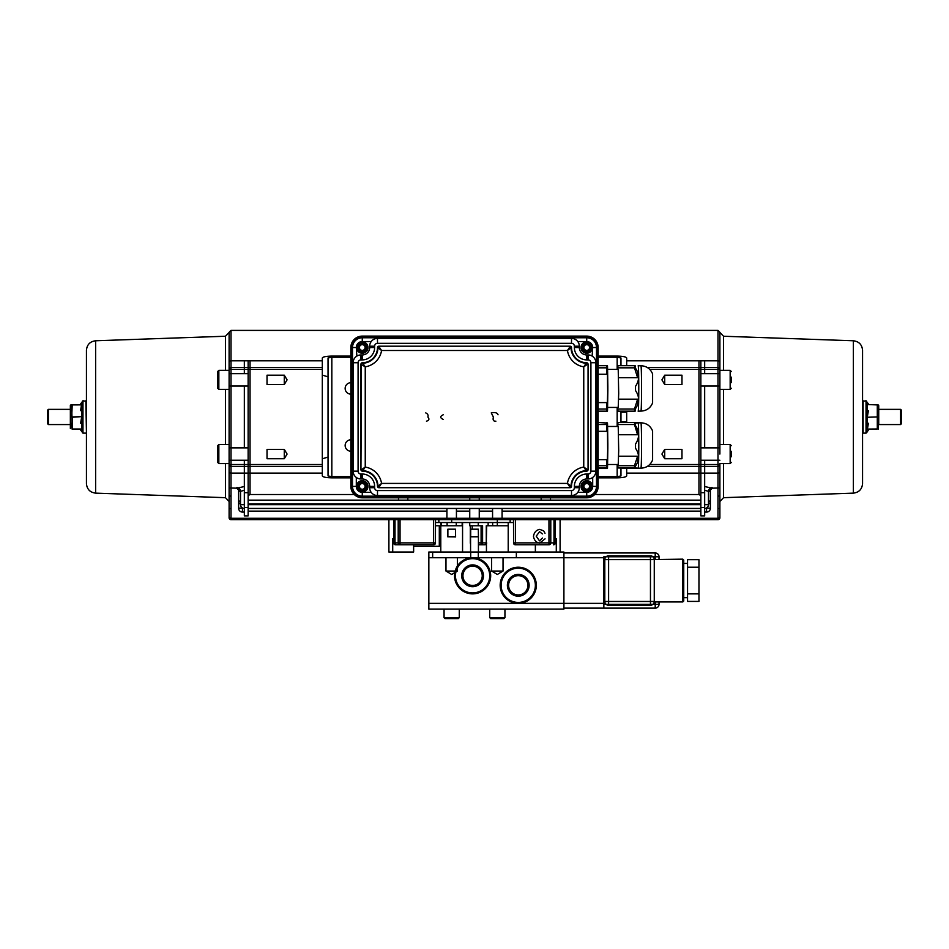 <?xml version="1.0" encoding="UTF-8"?>
<svg xmlns="http://www.w3.org/2000/svg" width="949" height="949" viewBox="0 0 949 949"><rect width="100%" height="100%" fill="white"/><g stroke="black" fill="none" stroke-linecap="round" stroke-linejoin="round"><path stroke-width="1.42" d="M536.327 585.308A18.067 18.067 0 0 1 509.222 600.954A18.067 18.067 0 0 1 509.222 569.649A18.067 18.067 0 0 1 536.327 585.308M535.366 585.308A17.118 17.118 0 0 0 509.696 570.479A17.118 17.118 0 0 0 509.696 600.136A17.118 17.118 0 0 0 535.366 585.308M489.72 575.794A17.118 17.118 0 0 0 464.037 560.966A17.118 17.118 0 0 0 464.037 590.622A17.118 17.118 0 0 0 489.72 575.794M563.908 609.08L563.908 603.374L563.908 609.08L504.939 609.08L504.939 617.645L489.72 617.645L489.72 609.08L459.28 609.08L459.28 617.645L444.061 617.645L444.061 609.08L428.841 609.08L563.908 609.08M428.841 603.374L428.841 609.08L428.841 603.374L563.908 603.374L428.841 603.374L428.841 552.021L428.841 557.727L563.908 557.727L563.908 552.021L563.908 603.374L603.849 603.374L563.908 603.374L563.908 608.131L603.849 608.131L603.849 603.374M444.061 609.08L459.28 609.08M489.72 609.08L504.939 609.08M563.908 552.021L428.841 552.021L478.426 552.021L478.426 536.802L470.574 536.802L470.574 552.021M535.366 544.785L535.366 552.021L478.426 552.021M231.01 488.023L231.01 519.672A1.898 1.898 0 0 1 229.112 517.774A1.898 1.898 0 0 0 231.01 519.672L393.657 519.672L393.657 542.887A1.898 1.898 0 0 0 395.555 544.785L400.039 544.785L395.555 544.785L395.009 542.887L398.212 542.887A1.898 1.827 90 0 0 400.039 544.785L400.039 542.887L433.586 542.887L433.586 544.785L400.039 544.785M560.1 552.021L560.1 519.672L717.99 519.672A1.898 1.898 0 0 0 719.888 517.774A1.898 1.898 0 0 1 717.99 519.672L717.99 518.273L717.99 519.672L231.01 519.672L231.01 518.273L446.92 518.273M229.112 389.375L218.839 389.375L218.839 370.347L229.112 370.347L229.112 464.512A1.898 1.898 0 0 0 231.01 466.41L231.01 330.406L229.112 332.304L229.112 369.398A1.898 1.898 0 0 1 231.01 367.5L322.316 367.5L231.01 367.5A1.898 1.898 0 0 0 229.112 369.398L229.112 501.475L229.112 487.976L236.823 488.177L244.427 486.517M647.301 367.5L717.99 367.5L647.301 367.5M229.112 517.774L231.01 518.273L231.01 466.41L322.316 466.41L231.01 466.41A1.898 1.898 0 0 1 229.112 464.512L229.112 517.774L231.01 518.273L717.99 518.273L717.99 466.41A1.898 1.898 0 0 0 719.888 464.512L719.888 517.774L717.99 518.273L719.888 517.774M704.573 486.517L712.177 488.177L719.888 487.976L719.888 501.475L719.888 464.512A1.898 1.898 0 0 1 717.99 466.41L647.301 466.41L717.99 466.41L717.99 367.5A1.898 1.898 0 0 1 719.888 369.398L719.888 379.861L719.888 370.347L730.161 370.347L730.161 389.375L719.888 389.375L719.888 379.861L719.888 454.049L719.888 416.955M229.112 370.347L229.112 362.055A1.898 1.234 180 0 1 231.01 360.822L322.316 360.822M225.447 463.563L225.447 497.679L95.624 493.136L95.624 340.774L225.447 336.243L229.112 332.435L229.112 345.946M218.839 444.535L217.701 445.686L217.701 462.424L218.839 463.563L218.839 444.535L229.112 444.535M95.624 340.774C90.025 341.486 86.964 344.653 86.442 350.276L86.442 483.634C86.964 489.257 90.025 492.424 95.624 493.136M717.99 330.406L719.888 332.304L719.888 369.398A1.898 1.898 0 0 0 717.99 367.5L717.99 330.406L231.01 330.406M723.553 463.563L723.553 497.679L853.376 493.136L853.376 340.774L723.553 336.243L719.888 332.435L719.888 345.946M731.299 456.801L731.299 451.309M853.376 340.774C858.975 341.486 862.036 344.653 862.558 350.276L862.558 483.634C862.036 489.257 858.975 492.424 853.376 493.136M393.657 538.7L392.708 538.7L392.708 552.021L388.9 552.021L388.9 519.672M392.708 552.021L413.634 552.021L413.634 544.785L417.441 544.785M543.658 530.823L545.011 533.279L543.658 530.823L539.684 529.388L543.658 530.823M542.354 533.919L539.554 531.677L536.221 536.185L539.495 540.859L542.448 538.024L539.495 540.859L536.221 536.185L539.554 531.677L542.354 533.919M545.058 538.842L539.518 543.148C536.173 542.46 534.157 540.206 533.457 536.387C534.133 532.389 536.209 530.052 539.684 529.388C536.209 530.052 534.133 532.389 533.457 536.387C534.157 540.206 536.173 542.46 539.518 543.148L545.058 538.842M435.496 525.77L439.304 525.77L439.304 546.304L413.634 546.304M80.119 404.594L82.966 400.786L86.442 401.356M81.578 429.636L81.578 404.274L80.606 410.632M81.578 429.078L81.578 417.513L80.606 423.278M81.092 429.328L72.207 429.031L81.092 429.031L72.207 429.328L80.119 429.328L82.966 433.124L82.966 400.786M81.578 416.397L81.578 404.832M81.092 404.594L72.207 404.594L81.092 404.594M72.207 404.594L81.092 404.879L71.709 404.915L72.207 429.328M70.665 410.917L72.207 404.879L71.709 416.955L81.092 416.67L72.207 417.24L72.207 429.031L70.665 422.993M70.356 405.413L70.356 428.509L70.356 405.413L71.163 404.594M862.558 394.132L862.558 439.778M876.793 429.328L867.422 429.078L877.291 428.995L877.291 404.915L868.881 404.594L866.034 400.786L862.558 401.356M867.422 404.274L867.422 416.397L868.394 410.632M867.422 404.832L867.422 429.078L868.394 423.278M867.422 417.513L867.422 429.078M867.908 404.594L876.793 404.594M878.335 410.917L877.291 416.955L878.335 422.993M877.291 416.955L867.908 417.24L877.291 416.955M877.291 404.915L877.291 428.995M878.727 424.571L878.727 405.697L878.727 409.351L900.601 409.351L900.601 424.571L878.727 424.571M900.601 424.571L901.55 423.61L901.55 410.3L900.601 409.351M70.273 424.571L48.399 424.571L48.399 409.351L70.273 409.351M48.399 409.351L47.45 410.3L47.45 423.61L48.399 424.571M218.839 370.347L217.701 371.498L217.701 388.236L218.839 389.375M731.299 382.613L731.299 377.121M626.684 411.154L626.684 422.483L626.684 411.154M626.684 475.923L626.684 468.498L626.684 475.923C626.103 477.074 622.935 477.715 617.17 477.833L598.143 477.833M626.684 357.987L626.684 365.697L626.684 357.987C626.103 356.836 622.935 356.207 617.17 356.089L617.17 369.398L617.17 357.227L620.966 357.987L620.966 365.697M620.966 421.712L626.684 421.712L626.684 412.198L620.966 412.198M322.316 357.987L322.316 475.923C322.897 477.074 326.065 477.715 331.83 477.833L331.83 356.089C326.065 356.207 322.897 356.836 322.316 357.987L322.316 375.104L328.034 376.848M331.83 356.089L350.857 356.089M577.787 341.557L586.731 341.557A5.967 5.967 0 0 1 592.698 347.524L592.129 356.089M356.871 356.089L356.302 347.524A5.967 5.967 0 0 1 362.269 341.557L371.213 341.557M598.143 356.089L617.17 356.089M350.857 476.683L331.83 476.683L328.034 475.923L328.034 357.987L331.83 357.227L350.857 357.227M598.143 357.227L617.17 357.227M592.698 477.442L592.698 486.386L596.494 486.386A9.763 9.763 0 0 1 586.731 496.161L362.269 496.161A9.763 9.763 0 0 1 352.506 486.386L352.506 347.524A9.763 9.763 0 0 1 362.269 337.761L586.731 337.761A9.763 9.763 0 0 1 596.494 347.524L596.494 374.25M597.016 422.756A25.113 0.652 -90 0 0 596.933 424.523L596.826 431.321M596.826 459.66L596.909 465.71A25.113 0.652 -90 0 0 597.004 467.94L597.016 467.952M597.016 365.697A25.113 0.652 -90 0 0 596.921 367.821L596.826 374.25M596.826 402.601L596.921 409.031A25.113 0.652 -90 0 0 597.016 411.154M598.143 347.524A11.412 11.412 0 0 0 586.731 336.112L362.269 336.112A11.412 11.412 0 0 0 350.857 347.524L350.857 486.386A11.412 11.412 0 0 0 362.269 497.798L586.731 497.798A11.412 11.412 0 0 0 598.143 486.386L598.143 347.524A11.412 11.412 0 0 0 586.731 336.112L586.731 336.29A11.234 11.234 0 0 1 597.965 347.524L598.143 347.524M371.213 492.353L362.269 492.353A5.967 5.967 0 0 1 356.302 486.386L356.302 477.442M367.975 347.524A5.706 5.706 0 0 1 362.269 353.23A5.706 5.706 0 0 1 356.563 347.524A5.706 5.706 0 0 1 362.269 341.818A5.706 5.706 0 0 1 367.975 347.524M581.025 347.524A5.706 5.706 0 0 0 586.731 353.23A5.706 5.706 0 0 0 592.437 347.524A5.706 5.706 0 0 0 586.731 341.818A5.706 5.706 0 0 0 581.025 347.524M592.698 486.386A5.967 5.967 0 0 1 586.731 492.353L586.731 497.632L362.269 497.632L362.269 496.671C356.005 495.971 352.577 492.543 351.984 486.386L351.984 347.524C352.684 341.272 356.112 337.844 362.269 337.239L586.731 337.239C592.995 337.951 596.423 341.379 597.016 347.524L597.016 486.386C596.316 492.65 592.888 496.078 586.731 496.671L362.269 496.671L362.269 492.353M356.302 486.386L351.035 486.386A11.234 11.234 0 0 0 362.269 497.632L362.269 497.798A11.412 11.412 0 0 1 350.857 486.386L350.857 347.524A11.412 11.412 0 0 1 362.269 336.112L586.731 336.29L586.731 341.557M598.143 486.386A11.412 11.412 0 0 1 586.731 497.798L586.731 497.632A11.234 11.234 0 0 0 597.965 486.386L598.143 486.386M425.745 412.898C427.785 413.871 428.485 415.235 427.869 416.991C429.6 419.031 429.126 420.431 426.457 421.178C429.126 420.431 429.6 419.031 427.869 416.991C428.485 415.235 427.785 413.871 425.745 412.898M491.25 412.898C494.939 412.103 497.205 412.72 498.035 414.772C497.205 412.72 494.939 412.103 491.25 412.898L493.397 417.086C492.638 420.051 493.468 421.415 495.888 421.178C493.468 421.415 492.638 420.051 493.397 417.086L491.25 412.898M443.325 419.434C439.885 417.916 439.85 416.362 443.242 414.772C439.85 416.362 439.885 417.916 443.325 419.434M598.143 365.697L607.467 365.697A25.113 0.652 -90 0 1 607.562 367.821L607.846 386.29A25.113 0.652 -90 0 1 607.846 390.561L607.562 409.031A25.113 0.652 -90 0 1 607.467 411.154L598.143 411.154M606.719 374.25L606.814 367.821L598.143 367.821M606.719 402.601L606.814 409.031L598.143 409.031M606.909 365.697A25.113 0.652 -90 0 0 606.814 367.821M606.814 409.031A25.113 0.652 -90 0 0 606.909 411.154M606.85 402.601L607.182 407.441L607.668 393.349L607.431 371.949L607.182 369.398L606.85 374.25M607.585 407.441L618.214 407.441L618.701 393.349L618.214 369.398L607.585 369.398M617.811 407.441L617.835 409.031A25.113 0.652 90 0 0 617.941 411.154L635.142 411.154A25.113 0.652 -90 0 0 635.237 409.031C639.59 402.827 639.685 396.67 635.522 390.561A25.113 0.652 -90 0 0 635.522 388.426A25.113 0.652 -90 0 0 635.522 386.29C639.685 380.11 639.59 373.953 635.237 367.821A25.113 0.652 -90 0 0 635.142 365.697L617.941 365.697A25.113 0.652 -90 0 0 617.835 367.821L617.811 369.398M635.142 365.697L634.584 365.697A25.113 0.652 -90 0 0 634.49 367.821L617.835 367.821M637.657 399.173A22.669 0.593 -90 0 0 637.775 404.891M638.179 411.095A22.669 0.593 -90 0 0 638.202 411.095A22.669 0.593 -90 0 0 638.772 388.426A22.669 0.593 -90 0 0 638.202 365.756A22.669 0.593 -90 0 0 638.179 365.745L640.955 365.745A22.669 0.593 90 0 1 641.548 388.426A22.669 0.593 -90 0 1 640.955 411.095L638.131 411.154M637.598 399.173L634.49 409.031A25.113 0.652 -90 0 0 634.584 411.154M634.49 367.821L637.598 377.678M634.49 409.031L617.835 409.031M637.775 371.949A22.669 0.593 -90 0 0 637.657 377.678M571.512 338.402L377.488 338.402A7.794 7.794 0 0 0 369.683 346.195L369.683 347.524A7.414 7.414 0 0 1 362.269 354.95L360.94 354.95A7.794 7.794 0 0 0 353.135 362.743L353.135 471.167A7.794 7.794 0 0 0 360.94 478.972L362.269 478.972A7.414 7.414 0 0 1 369.683 486.386L369.683 487.715A7.794 7.794 0 0 0 377.488 495.52L571.512 495.52A7.794 7.794 0 0 0 579.317 487.715L579.317 486.386A7.414 7.414 0 0 1 586.731 478.972L588.06 478.972A7.794 7.794 0 0 0 595.865 471.167L595.865 362.743A7.794 7.794 0 0 0 588.06 354.95L586.731 354.95A7.414 7.414 0 0 1 579.317 347.524L579.317 346.195A7.794 7.794 0 0 0 571.512 338.402L571.512 343.336A2.859 2.859 0 0 1 574.37 346.195L574.37 347.524A12.361 12.361 0 0 0 586.731 359.896L588.06 359.896A2.859 2.859 0 0 1 590.919 362.743L590.919 471.167A2.859 2.859 0 0 1 588.06 474.026L586.731 474.026A12.361 12.361 0 0 0 574.37 486.386L574.37 487.715A2.859 2.859 0 0 1 571.512 490.574L377.488 490.574A2.859 2.859 0 0 1 374.63 487.715L374.63 486.386A12.361 12.361 0 0 0 362.269 474.026L360.94 474.026A2.859 2.859 0 0 1 358.081 471.167L358.081 362.743A2.859 2.859 0 0 1 360.94 359.896L362.269 359.896A12.361 12.361 0 0 0 374.63 347.524L374.63 346.195A2.859 2.859 0 0 1 377.488 343.336L571.512 343.336M571.512 486.22A1.518 1.518 0 0 1 569.993 487.715L379.007 487.715A1.518 1.518 0 0 1 377.488 486.22A15.22 15.22 0 0 0 362.447 471.167A1.518 1.518 0 0 1 360.94 469.648L360.94 364.262A1.518 1.518 0 0 1 362.447 362.743A15.22 15.22 0 0 0 377.488 347.702A1.518 1.518 0 0 1 379.007 346.195L569.993 346.195A1.518 1.518 0 0 1 571.512 347.702A15.22 15.22 0 0 0 586.553 362.743A1.518 1.518 0 0 1 588.06 364.262L588.06 469.648A1.518 1.518 0 0 1 586.553 471.167A15.22 15.22 0 0 0 571.512 486.22L571.013 486.208A1.02 1.02 0 0 1 569.993 487.217L567.443 483.421A19.526 19.526 0 0 1 583.754 467.098L586.553 471.167M362.447 471.167L365.246 467.098A19.526 19.526 0 0 1 381.557 483.421L379.007 487.217A1.02 1.02 0 0 1 377.987 486.208L377.488 486.22M586.553 362.743L583.754 366.824L583.754 467.098L587.561 469.648A1.02 1.02 0 0 1 586.553 470.668A15.718 15.718 0 0 0 571.013 486.208L567.443 483.421L381.557 483.421L377.987 486.208A15.718 15.718 0 0 0 362.447 470.668A1.02 1.02 0 0 1 361.439 469.648L365.246 467.098L365.246 366.824L362.447 362.743M360.94 469.648L361.439 364.262A1.02 1.02 0 0 1 362.447 363.242A15.718 15.718 0 0 0 377.987 347.702L381.557 350.501A19.526 19.526 0 0 1 365.246 366.824L360.94 364.262M571.512 347.702L571.013 347.702A15.718 15.718 0 0 0 586.553 363.242A1.02 1.02 0 0 1 587.561 364.262L583.754 366.824A19.526 19.526 0 0 1 567.443 350.501L571.013 347.702A1.02 1.02 0 0 0 569.993 346.693L567.443 350.501L381.557 350.501L379.007 346.693A1.02 1.02 0 0 0 377.987 347.702L377.488 347.702M598.143 422.483L607.479 423.04A25.113 0.652 -90 0 1 607.574 425.271L607.846 444.013A25.113 0.652 -90 0 1 607.834 448.284L607.55 466.469A25.113 0.652 -90 0 1 607.455 468.498L598.143 468.498M606.719 431.321L606.826 424.523L598.143 424.523M606.708 459.66L606.802 465.71L598.143 465.71M606.921 422.483A25.113 0.652 -90 0 0 606.826 424.523M606.802 465.71A25.113 0.652 -90 0 0 606.897 467.94L598.143 467.94M606.85 459.66L607.182 464.512L607.668 450.656L607.443 429.268L607.182 426.469L606.85 431.321M607.574 464.512L618.214 464.512L618.701 450.656L618.214 426.469L607.597 426.469M617.811 464.512L617.823 465.71A25.113 0.652 90 0 0 617.918 467.94L635.13 468.498A25.113 0.652 -90 0 0 635.225 466.469C639.579 460.36 639.685 454.298 635.51 448.284A25.113 0.652 -90 0 0 635.522 446.149A25.113 0.652 -90 0 0 635.522 444.013C639.697 437.75 639.602 431.498 635.249 425.271A25.113 0.652 -90 0 0 635.154 423.04C639.246 422.863 639.068 422.673 634.596 422.483L617.953 422.483A25.113 0.652 -90 0 0 617.858 424.523L617.823 426.469M635.154 423.04C639.246 422.863 639.068 422.673 634.596 422.483A25.113 0.652 -90 0 0 634.501 424.523L617.858 424.523M637.598 456.244L634.466 465.71A25.113 0.652 -90 0 0 634.561 467.94L635.154 467.952M617.918 467.94L634.561 467.94C639.033 468.118 639.223 468.308 635.13 468.498M637.657 456.244A22.669 0.593 -90 0 0 637.787 462.329M638.191 422.815L640.955 422.815A22.669 0.593 90 0 1 641.548 446.089A22.669 0.593 -90 0 1 640.955 468.165L638.191 468.165A22.669 0.593 -90 0 0 638.202 468.154A22.669 0.593 -90 0 0 638.772 446.089A22.669 0.593 -90 0 0 638.202 422.827A22.669 0.593 -90 0 0 638.179 422.815L638.143 422.768M634.501 424.523L637.562 434.749M634.466 465.71L617.823 465.71M637.764 429.399A22.669 0.593 -90 0 0 637.657 434.749M592.437 486.386A5.706 5.706 0 0 1 586.731 492.092A5.706 5.706 0 0 1 581.025 486.386A5.706 5.706 0 0 1 586.731 480.68A5.706 5.706 0 0 1 592.437 486.386M367.975 486.386A5.706 5.706 0 0 1 362.269 492.092A5.706 5.706 0 0 1 356.563 486.386A5.706 5.706 0 0 1 362.269 480.68A5.706 5.706 0 0 1 367.975 486.386M588.427 484.097A2.859 2.859 0 0 0 583.896 486.066A2.859 2.859 0 0 0 587.858 489.008A2.859 2.859 0 0 0 588.427 484.097M617.17 477.833L617.17 464.512L617.17 476.683L620.966 475.923L620.966 468.498M620.966 422.483L620.966 411.154M328.034 457.062L322.316 458.806L322.316 475.923M322.316 458.806L322.316 375.104M617.17 476.683L598.143 476.683M350.857 477.833L331.83 477.833M350.857 382.72A5.706 5.706 0 0 0 345.151 388.426A5.706 5.706 0 0 0 350.857 394.132M350.857 439.778A5.706 5.706 0 0 0 345.151 445.496A5.706 5.706 0 0 0 350.857 451.202M363.906 349.861A2.859 2.859 0 0 0 363.479 344.938A2.859 2.859 0 0 0 359.422 347.773A2.859 2.859 0 0 0 363.906 349.861M359.446 486.007A2.859 2.859 0 0 0 363.348 489.032A2.859 2.859 0 0 0 364.013 484.132A2.859 2.859 0 0 0 359.446 486.007M587.467 344.772A2.859 2.859 0 0 0 583.979 348.271A2.859 2.859 0 0 0 588.748 349.54A2.859 2.859 0 0 0 587.467 344.772M428.841 557.727L603.849 557.727L563.908 557.727L563.908 552.97L603.849 552.97L563.908 552.97M603.849 557.727L603.849 608.131L563.908 608.131M659.021 601.951L659.021 604.323A3.808 3.808 0 0 1 655.213 608.131L603.849 608.131M603.849 552.97L655.213 552.97A3.808 3.808 0 0 1 659.021 556.766L659.021 559.151M650.456 555.817L608.606 555.817A3.808 3.808 0 0 0 604.798 559.625L604.798 601.476A3.808 3.808 0 0 0 608.606 605.272L650.456 605.272A3.808 3.808 0 0 0 654.264 601.476L654.264 559.625A3.808 3.808 0 0 0 650.456 555.817L650.456 559.625L682.794 559.151L682.794 601.951L683.743 601.002L683.743 560.1L682.794 559.151M682.794 601.951L654.264 601.951L654.264 592.734M654.264 568.368L654.264 559.625M687.551 597.668L687.551 559.685L698.962 559.685L698.962 601.417L687.551 601.417L687.551 597.668L683.743 597.668M444.061 617.645L445.01 618.594L458.331 618.594L459.28 617.645M489.72 617.645L490.669 618.594L503.99 618.594L504.939 617.645M490.669 575.794A18.067 18.067 0 0 1 463.563 591.441A18.067 18.067 0 0 1 463.563 560.147A18.067 18.067 0 0 1 490.669 575.794M472.602 564.904A10.89 10.89 0 0 0 461.712 575.794A10.89 10.89 0 0 0 472.602 586.684A10.89 10.89 0 0 0 483.48 575.794A10.89 10.89 0 0 0 472.602 564.904M518.249 574.418A10.89 10.89 0 0 0 507.371 585.308A10.89 10.89 0 0 0 518.249 596.186A10.89 10.89 0 0 0 529.139 585.308A10.89 10.89 0 0 0 518.249 574.418M586.731 342.957A4.567 4.567 0 0 1 591.298 347.524A4.567 4.567 0 0 1 586.731 352.091A4.567 4.567 0 0 1 582.164 347.524A4.567 4.567 0 0 1 586.731 342.957M585.747 351.201A3.808 3.808 0 0 0 590.408 346.539A3.808 3.808 0 0 0 584.038 344.843A3.808 3.808 0 0 0 585.747 351.201M362.269 481.819A4.567 4.567 0 0 1 366.836 486.386A4.567 4.567 0 0 1 362.269 490.953A4.567 4.567 0 0 1 357.702 486.386A4.567 4.567 0 0 1 362.269 481.819M366.041 486.896A3.808 3.808 0 0 0 360.822 482.875A3.808 3.808 0 0 0 359.944 489.399A3.808 3.808 0 0 0 366.041 486.896M584.465 489.447A3.808 3.808 0 0 0 590.515 486.825A3.808 3.808 0 0 0 585.225 482.899A3.808 3.808 0 0 0 584.465 489.447M586.731 481.819A4.567 4.567 0 0 1 591.298 486.386A4.567 4.567 0 0 1 586.731 490.953A4.567 4.567 0 0 1 582.164 486.386A4.567 4.567 0 0 1 586.731 481.819M360.086 344.404A3.808 3.808 0 0 0 360.656 350.976A3.808 3.808 0 0 0 366.053 347.192A3.808 3.808 0 0 0 360.086 344.404M362.269 342.957A4.567 4.567 0 0 1 366.836 347.524A4.567 4.567 0 0 1 362.269 352.091A4.567 4.567 0 0 1 357.702 347.524A4.567 4.567 0 0 1 362.269 342.957M681.975 449.375L681.975 458.723L664.727 458.723L664.727 449.375L681.975 449.375M664.727 458.723L661.916 454.049L664.727 449.375M719.888 447.869L700.86 447.869L700.86 515.876L704.668 515.876L704.668 460.229M664.727 375.187L681.975 375.187L681.975 384.547L664.727 384.547L664.727 375.187L661.916 379.861L664.727 384.547M700.86 360.822L700.86 386.041L719.888 386.041M267.025 458.723L267.025 449.375L284.273 449.375L284.273 458.723L267.025 458.723M284.273 458.723L287.084 454.049L284.273 449.375M244.332 460.229L244.332 515.876L248.14 515.876L248.14 447.869L229.112 447.869M267.025 384.547L267.025 375.187L284.273 375.187L284.273 384.547L267.025 384.547M284.273 375.187L287.084 379.861L284.273 384.547M229.112 386.041L248.14 386.041L248.14 360.822M550.515 497.798L550.515 500.135M407.845 497.798L407.845 500.135M426.682 544.785L433.586 544.785A1.898 1.827 90 0 0 435.425 542.887L435.496 519.672L393.657 519.672M548.961 544.785L515.414 544.785L515.414 542.887L548.961 542.887L548.961 544.785A1.898 1.827 -90 0 0 550.788 542.887L553.991 542.887L553.445 544.785A1.898 1.898 0 0 0 555.343 542.887L555.343 519.672L513.504 519.672L513.575 542.887A1.898 1.827 -90 0 0 515.414 544.785A1.898 1.898 0 0 1 513.504 542.887L515.414 542.887L515.414 519.672M248.14 511.12L446.92 511.12M456.433 511.12L469.743 511.12M479.257 511.12L492.567 511.12M502.08 511.12L700.86 511.12M244.332 512.069L242.434 512.069A3.808 3.808 0 0 1 238.626 508.261L238.626 488.688L238.626 503.646L240.524 503.646M704.668 512.069L706.566 512.069A3.808 3.808 0 0 0 710.374 508.261L710.374 488.688M455.603 536.92L447.738 536.802L455.603 536.92M455.473 536.719L447.869 536.719L447.869 529.186L455.473 529.186L455.603 536.802M535.366 552.021L556.292 552.021L556.292 538.7L555.343 538.7M478.308 536.719L470.692 536.719L470.692 529.186L478.308 529.186L478.426 536.802M248.14 508.45L700.86 508.45M250.038 360.822L250.038 494.524L248.14 495.615M698.962 360.822L698.962 494.524L594.738 494.524M354.262 494.524L250.038 494.524M502.08 519.672L502.08 508.45M456.433 519.672L456.433 508.45M248.14 447.869L248.14 386.041M244.332 360.822L244.332 373.681M244.332 386.041L244.332 447.869M244.332 504.654L240.524 504.654L240.524 491.38L240.524 504.654A3.808 3.808 0 0 0 244.332 508.45M236.823 487.608A3.808 3.772 180 0 1 240.524 491.38L244.332 490.218M700.86 386.041L700.86 447.869M704.668 360.822L704.668 373.681M704.668 386.041L704.668 447.869M704.668 504.654L708.476 504.654L708.476 491.38A3.808 3.772 0 0 1 712.177 487.608M708.476 504.654A3.808 3.808 0 0 1 704.668 508.45M704.668 490.218L708.476 491.38M513.575 542.887L513.504 519.672L435.496 519.672L435.425 542.887M435.496 522.531L513.504 522.531M497.323 525.77L508.213 525.77L492.65 525.77L497.323 525.77L497.323 519.672M469.802 525.77L482.59 525.77L482.59 542.887L486.279 542.887L486.279 525.77L492.65 525.77L492.65 522.531M486.683 525.77L486.279 542.887A1.898 1.495 90 0 1 484.785 544.785L478.426 544.785M440.787 522.531L440.787 525.77L462.566 525.77L462.554 552.021M508.213 522.531L508.213 552.021M454.82 572.579L451.677 574.465L445.971 571.037L455.164 571.037M456.149 571.037L457.382 571.037L457.382 567.953M503.029 571.037L497.323 574.465L491.618 571.037L503.029 571.037L503.029 557.727M456.433 518.273L469.743 518.273M479.257 518.273L492.567 518.273M502.08 518.273L717.99 518.273L717.99 488.023M626.684 360.822L717.99 360.822A1.898 1.234 -0 0 1 719.888 362.055M229.112 369.398L322.316 369.398M649.733 369.398L719.888 369.398M229.112 471.867A1.898 1.234 0 0 0 231.01 473.1L322.316 473.1M626.684 473.1L717.99 473.1A1.898 1.234 180 0 0 719.888 471.867M229.112 464.512L322.316 464.512M649.733 464.512L719.888 464.512M225.447 389.375L225.447 444.535M225.447 336.243L225.447 370.347M229.112 508.308L231.01 508.806M229.112 494.548A1.898 1.744 0 0 0 231.01 496.291M719.888 444.535L730.161 444.535L730.161 463.563L719.888 463.563M723.553 389.375L723.553 444.535M723.553 336.243L723.553 370.347M719.888 508.308L717.99 508.806M719.888 494.548A1.898 1.744 180 0 1 717.99 496.291M85.873 400.786L86.442 432.554M82.48 401.071L82.48 432.839M866.034 400.786L866.034 433.124L863.127 433.124L863.127 400.786M868.881 429.328L866.52 432.839L866.52 401.071M877.837 404.594L878.644 405.413L878.335 429.043M617.17 407.441L617.17 426.469L617.17 407.441M592.698 347.524L597.965 347.524L597.965 486.386L596.494 486.386L596.494 459.66M596.494 402.601L596.494 431.321M356.302 347.524L351.035 347.524A11.234 11.234 0 0 1 362.269 336.29L362.269 341.557M586.731 492.353L577.787 492.353M652.604 373.93L652.604 402.922L652.604 373.93C650.421 368.746 646.542 366.029 640.955 365.745M377.488 338.402L377.488 343.336M369.683 346.195L374.63 346.195M369.683 347.524L374.63 347.524M362.269 354.95L362.269 359.896M360.94 354.95L360.94 359.896M358.081 362.743L353.135 362.743M353.135 471.167L358.081 471.167M360.94 478.972L360.94 474.026M362.269 478.972L362.269 474.026M369.683 486.386L374.63 486.386M369.683 487.715L374.63 487.715M377.488 495.52L377.488 490.574M571.512 495.52L571.512 490.574M579.317 487.715L574.37 487.715M579.317 486.386L574.37 486.386M586.731 478.972L586.731 474.026M588.06 478.972L588.06 474.026M595.865 471.167L590.919 471.167M595.865 362.743L590.919 362.743M588.06 354.95L588.06 359.896M586.731 354.95L586.731 359.896M579.317 347.524L574.37 347.524M579.317 346.195L574.37 346.195M569.993 487.715L379.007 487.715M379.007 346.195L569.993 346.195M588.06 364.262L588.06 469.648M652.604 430.988L652.604 459.992L652.604 430.988C650.421 425.816 646.542 423.088 640.955 422.815M331.83 476.683L331.83 357.227M655.213 608.131L655.213 601.951M603.849 604.323L659.021 604.323M655.213 559.151L655.213 556.766L603.849 556.766M659.021 556.766L655.213 556.766L655.213 552.97M654.264 601.476L608.606 601.476L608.606 559.625L650.456 559.625L650.456 605.272M604.798 559.625L608.606 559.625L608.606 555.817M608.606 605.272L608.606 601.476L604.798 601.476M472.602 565.213A10.581 10.581 0 0 1 483.171 575.794A10.581 10.581 0 0 1 472.602 586.375A10.581 10.581 0 0 1 462.021 575.794A10.581 10.581 0 0 1 472.602 565.213M482.234 575.794A9.632 9.632 0 0 0 467.774 567.443A9.632 9.632 0 0 0 467.774 584.145A9.632 9.632 0 0 0 482.234 575.794M518.249 574.726A10.581 10.581 0 0 1 528.83 585.308A10.581 10.581 0 0 1 518.249 595.889A10.581 10.581 0 0 1 507.668 585.308A10.581 10.581 0 0 1 518.249 574.726M527.893 585.308A9.632 9.632 0 0 0 513.433 576.956A9.632 9.632 0 0 0 513.433 593.647A9.632 9.632 0 0 0 527.893 585.308M398.212 519.672L398.212 542.887L400.039 542.887L400.039 519.672M395.009 519.672L395.009 542.887L393.657 542.887A1.898 1.898 0 0 0 395.555 544.785M433.586 519.672L433.586 542.887L435.496 542.887A1.898 1.898 0 0 1 433.586 544.785M548.961 519.672L548.961 542.887L550.788 542.887L550.788 519.672M553.445 544.785A1.898 1.898 0 0 0 555.343 542.887L553.991 542.887L553.991 519.672M243.146 508.261L242.434 508.261L242.434 512.069M242.434 507.94L238.626 508.261M240.524 500.586A3.808 3.535 180 0 0 238.626 503.646M705.854 508.261L706.566 508.261L706.566 512.069M706.566 507.94L710.374 508.261M708.476 500.586A3.808 3.535 -0 0 1 710.374 503.646L708.476 503.646M700.86 504.654L248.14 504.654M700.86 500.159L248.14 500.159M700.86 503.943L248.14 503.943M248.14 492.697L244.332 492.697M248.14 507.501L244.332 507.501M700.86 507.501L704.668 507.501M700.86 492.697L704.668 492.697M451.677 519.672L451.677 522.531M438.853 519.672L438.853 522.531M510.147 519.672L510.147 522.531M488.142 522.531L488.142 525.77M478.249 522.531L478.249 525.77M481.096 525.77L481.096 542.887L482.59 542.887A1.898 1.495 -90 0 1 481.096 544.785L481.096 542.887L478.426 542.887M472.211 525.77L472.211 529.186M470.336 525.77L470.574 542.887M470.336 542.887A1.898 1.874 -90 0 0 470.574 543.801M441.178 525.77L441.178 522.531M447.098 525.77L447.098 522.531M456.255 525.77L456.255 522.531M462.163 525.77L462.163 522.531M218.839 463.563L229.112 463.563M225.447 497.679L229.112 501.475M730.161 463.563L731.299 462.424M730.161 444.535L731.299 445.686M723.553 497.679L719.888 501.475M82.966 433.124L85.873 433.124M730.161 389.375L731.299 388.236M730.161 370.347L731.299 371.498M638.641 377.678L618.629 377.678M638.641 399.173L618.629 399.173M595.865 402.601L597.016 402.601M598.143 402.601L607.514 402.601M595.865 374.25L597.016 374.25M598.143 374.25L607.514 374.25M640.955 411.095C646.542 410.822 650.421 408.094 652.604 402.922M595.865 431.321L597.016 431.321M598.143 431.321L607.514 431.321M638.653 434.749L618.629 434.749M638.618 456.244L618.629 456.244M595.865 459.66L597.016 459.66M598.143 459.66L607.514 459.66M640.955 468.165C646.542 467.893 650.421 465.164 652.604 459.992M683.743 563.433L687.551 563.433M687.551 593.86L698.962 593.86M687.551 567.229L698.962 567.229M719.888 460.229L700.86 460.229M700.86 373.681L719.888 373.681M248.14 460.229L229.112 460.229M229.112 373.681L248.14 373.681M541.155 497.798L541.155 500.135M398.485 497.798L398.485 500.135M248.14 500.135L700.86 500.135M698.962 494.524L700.86 495.615M492.567 519.672L492.567 508.45M446.92 519.672L446.92 508.45M479.257 519.672L479.257 508.45M479.257 500.135L479.257 497.798M469.743 519.672L469.743 508.45M469.743 500.135L469.743 497.798M236.823 488.177L240.524 491.973M712.177 488.177L708.476 491.973M470.313 525.77L470.313 542.887A1.898 1.898 0 0 0 470.574 543.836M484.785 544.785A1.898 1.898 0 0 0 486.683 542.887M462.566 525.77L462.566 522.531M469.743 522.531L469.743 525.77M440.787 525.77L440.787 552.021M486.446 543.813L486.446 552.021M457.382 566.043L457.382 557.727M445.971 571.037L445.971 557.727M455.923 571.915L457.382 571.037M491.618 571.037L491.618 557.727M516.351 557.727L516.351 552.021M478.308 557.727L478.308 552.021M470.692 557.727L470.692 552.021M432.649 557.727L432.649 552.021"/></g></svg>
